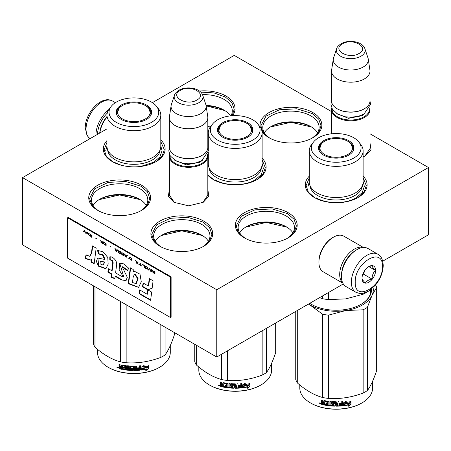 <?xml version="1.0" encoding="UTF-8"?>
<svg xmlns="http://www.w3.org/2000/svg" width="451" height="451" viewBox="0 0 451 451"><rect width="100%" height="100%" fill="white"/><g stroke="black" fill="none" stroke-linecap="round" stroke-linejoin="round"><path stroke-width="0.68" d="M207.826 189.476L208.852 196.292L203.226 202.319L188.603 205.814L173.973 202.319L168.347 196.292L169.373 189.476M174.475 202.595L169.294 194.995L169.373 193.969M369.989 142.944L371.021 149.76L365.389 155.787L363.117 156.92M141.501 185.186A30.899 17.837 180 0 1 141.507 210.414A30.899 17.837 180 0 1 97.805 210.414L97.805 210.414A30.899 17.837 180 0 1 97.805 185.186A30.899 17.837 180 0 1 141.501 185.186M203.649 221.063A30.899 17.837 180 0 1 203.649 246.291A30.899 17.837 180 0 1 159.953 246.297A30.899 17.837 180 0 1 159.953 246.291A30.899 17.837 180 0 1 159.953 221.063A30.899 17.837 180 0 1 203.649 221.063M288.133 212.658A30.899 17.837 180 0 1 288.133 237.886A30.899 17.837 180 0 1 244.436 237.886L244.436 237.886A30.899 17.837 180 0 1 244.436 212.658A30.899 17.837 180 0 1 288.133 212.658M160.81 139.934A30.899 17.837 180 0 1 156.069 161.638A30.899 17.837 180 0 1 112.372 161.638L112.372 161.638A30.899 17.837 180 0 1 106.977 140.611M363.117 176.144A30.899 17.837 180 0 1 358.049 197.521A30.899 17.837 180 0 1 314.353 197.521L314.353 197.521A30.899 17.837 180 0 1 309.285 176.144M199.449 91.029A30.899 17.837 180 0 1 225.985 96.046A30.899 17.837 180 0 1 232.53 115.698M211.012 126.049A30.899 17.837 180 0 1 207.826 126.37M260.255 127.182A30.899 17.837 180 0 1 277.512 109.08A30.899 17.837 180 0 1 312.797 112.524A30.899 17.837 180 0 1 312.797 137.758A30.899 17.837 180 0 1 269.1 137.758L269.1 137.758A30.899 17.837 180 0 1 262.003 131.382M262.127 158.205A30.899 17.837 180 0 1 257.059 179.577A30.899 17.837 180 0 1 213.362 179.577L213.362 179.577A30.899 17.837 180 0 1 207.826 175.225M207.826 158.701A30.899 17.837 180 0 1 208.294 158.205M369.989 133.772L428.45 167.524L216.762 289.745L22.55 177.615L106.977 128.873M152.393 102.653L234.238 55.4L331.541 111.577M207.826 193.969L207.911 194.995L202.719 202.6M369.989 147.438L370.074 148.464L364.887 156.069M140.486 210.972A28.154 16.253 0 0 0 147.81 200.041A28.154 16.253 0 0 0 139.562 188.546A28.154 16.253 180 0 0 108.883 185.028A28.154 16.253 180 0 0 91.502 200.041A28.154 16.253 180 0 0 98.82 210.972M202.634 246.855A28.154 16.253 0 0 0 209.957 235.924A28.154 16.253 0 0 0 201.71 224.429A28.154 16.253 180 0 0 171.03 220.905A28.154 16.253 180 0 0 153.65 235.924A28.154 16.253 180 0 0 160.968 246.855M287.118 238.444A28.154 16.253 0 0 0 294.435 227.513A28.154 16.253 0 0 0 286.193 216.018A28.154 16.253 180 0 0 255.508 212.494A28.154 16.253 180 0 0 238.134 227.513A28.154 16.253 180 0 0 245.451 238.444M230.968 115.822A28.154 16.253 0 0 0 232.288 110.901A28.154 16.253 0 0 0 224.046 99.406A28.154 16.253 180 0 0 202.51 94.676M311.782 138.316A28.154 16.253 0 0 0 319.099 127.385A28.154 16.253 0 0 0 310.857 115.89A28.154 16.253 180 0 0 280.178 112.367A28.154 16.253 180 0 0 262.798 127.385A28.154 16.253 180 0 0 270.115 138.316M22.55 177.615L22.55 244.893L216.762 357.017L216.762 289.745M428.45 167.524L428.45 234.802L382.741 261.191M343.307 283.955L216.762 357.017M146.237 205.397A28.154 16.253 0 0 0 139.562 199.257L139.562 199.257A28.154 16.253 180 0 0 99.75 199.257A28.154 16.253 180 0 0 93.075 205.397M208.385 241.274A28.154 16.253 0 0 0 201.71 235.14L201.71 235.14A28.154 16.253 180 0 0 161.898 235.14A28.154 16.253 180 0 0 155.223 241.274M292.862 232.868A28.154 16.253 0 0 0 286.193 226.729L286.193 226.729A28.154 16.253 180 0 0 246.376 226.729A28.154 16.253 180 0 0 239.701 232.868M230.478 115.873A28.154 16.253 0 0 0 224.046 110.117L224.046 110.117A28.154 16.253 180 0 0 206.051 105.393M317.532 132.741A28.154 16.253 0 0 0 310.857 126.601L310.857 126.601A28.154 16.253 180 0 0 271.04 126.601A28.154 16.253 180 0 0 264.371 132.741M99.068 199.663A30.144 17.403 180 0 1 140.244 199.663L119.656 194.956L99.09 199.652M161.216 235.546A30.144 17.403 180 0 1 202.392 235.546M245.699 227.135A30.144 17.403 180 0 1 286.87 227.135L266.282 222.428L245.716 227.124M206.124 105.872A30.144 17.403 180 0 1 224.722 110.523L206.124 105.855M270.363 127.007A30.144 17.403 180 0 1 311.534 127.007M269.394 137.921L263.085 132.352L260.875 125.812L265.943 116.166L279.44 109.773L296.814 108.787L312.216 113.534L318.733 119.171L321.022 125.812L318.812 132.352L312.504 137.921M311.517 126.99L290.951 122.3L270.386 126.99M200.695 92.083L214.033 92.934L225.404 97.055L231.921 102.687L234.21 109.334L232.096 115.727M213.656 179.746L207.826 174.813M207.826 160.46L208.294 159.891M262.127 159.891L265.284 167.637L263.074 174.171L256.766 179.746M244.73 238.055L238.421 232.479L236.211 225.945L241.279 216.3L254.776 209.901L272.15 208.914L287.552 213.667L294.069 219.299L296.358 225.945L294.148 232.479L287.839 238.055M363.117 177.835L366.274 185.575L364.064 192.115L357.75 197.69M314.646 197.69L308.337 192.115L306.128 185.575L309.285 177.835M160.252 246.46L153.938 240.89L151.728 234.351L156.796 224.705L170.292 218.312L187.672 217.326L203.068 222.072L209.585 227.71L211.88 234.351L209.664 240.89L203.356 246.46M202.369 235.529L181.804 230.839L161.238 235.529M112.665 161.808L106.357 156.232L104.147 149.698L106.977 142.341M160.81 141.586L164.294 149.698L162.084 156.232L155.775 161.808M98.104 210.583L91.79 205.008L89.58 198.474L94.648 188.828L108.144 182.429L125.525 181.443L140.921 186.195L147.443 191.827L149.732 198.474L147.516 205.008L141.208 210.583M207.826 196.022L207.826 156.198A19.224 11.1 -0 0 1 202.195 164.051A19.224 11.1 180 0 1 181.24 166.453A19.224 11.1 180 0 1 169.373 156.198A19.224 11.1 180 0 1 169.582 154.58M207.826 156.198A19.224 11.1 -0 0 0 207.618 154.58M207.263 155.313A18.677 10.785 -0 0 1 201.806 163.375A18.677 10.785 180 0 1 181.105 165.63A18.677 10.785 180 0 1 169.937 155.313M201.806 155.527L202.195 155.302L201.806 155.527A18.677 10.785 180 0 1 175.394 155.527L175.005 155.302A19.224 11.1 180 0 1 169.373 147.454L169.373 117.626A19.224 11.1 180 0 1 169.446 116.662L171.126 105.534A17.538 10.125 180 0 1 171.38 104.497L174.458 95.291A14.404 8.315 0 0 0 181.843 104.209A14.404 8.315 0 0 0 198.784 102.743A14.404 8.315 -0 0 0 202.747 95.291L205.819 104.497A17.538 10.125 -0 0 1 206.073 105.534L207.753 116.662A19.224 11.1 -0 0 1 207.826 117.626A19.224 11.1 -0 0 1 202.195 125.479A19.224 11.1 180 0 1 181.24 127.881A19.224 11.1 180 0 1 169.373 117.626M207.826 117.626L207.826 147.454A19.224 11.1 -0 0 1 202.195 155.302A19.224 11.1 180 0 1 175.005 155.302M206.073 105.534A17.538 10.125 -0 0 1 201.005 113.573A17.538 10.125 180 0 1 181.189 115.591A17.538 10.125 180 0 1 171.126 105.534M369.989 149.49L369.989 109.666A19.224 11.1 -0 0 1 364.363 117.514A19.224 11.1 180 0 1 343.408 119.921A19.224 11.1 180 0 1 331.541 109.666A19.224 11.1 180 0 1 331.744 108.048M369.989 109.666A19.224 11.1 -0 0 0 369.786 108.048M369.425 108.781A18.677 10.785 -0 0 1 363.974 116.843A18.677 10.785 180 0 1 343.273 119.098A18.677 10.785 180 0 1 332.105 108.781M363.974 108.995L364.363 108.77L363.974 108.995A18.677 10.785 180 0 1 337.557 108.995L337.173 108.77A19.224 11.1 180 0 1 331.541 100.923L331.541 71.095A19.224 11.1 180 0 1 331.615 70.13L333.295 59.002A17.538 10.125 180 0 1 333.543 57.965L336.621 48.759A14.404 8.315 0 0 0 344.012 57.677A14.404 8.315 0 0 0 360.952 56.212A14.404 8.315 -0 0 0 364.91 48.759L367.988 57.965A17.538 10.125 -0 0 1 368.242 59.002L369.921 70.13A19.224 11.1 -0 0 1 369.989 71.095A19.224 11.1 -0 0 1 364.363 78.942A19.224 11.1 180 0 1 343.408 81.349A19.224 11.1 180 0 1 331.541 71.095M369.989 71.095L369.989 100.923A19.224 11.1 -0 0 1 364.363 108.77A19.224 11.1 180 0 1 337.173 108.77M368.242 59.002A17.538 10.125 -0 0 1 363.168 67.041A17.538 10.125 180 0 1 343.358 69.059A17.538 10.125 180 0 1 333.295 59.002M356.205 250.051L356.978 249.6A21.975 12.684 120 0 0 341.446 276.514L341.446 275.617A20.876 12.053 120 0 1 356.205 250.051L356.978 249.6A21.975 12.684 120 0 1 367.965 248.512L377.87 254.234A21.975 12.684 120 0 0 360.941 260.12A21.975 12.684 120 0 0 351.346 282.23A21.975 12.684 120 0 0 355.901 292.287C359.689 293.618 362.006 293.984 362.846 293.381L368.439 291.233L375.097 285.522C380.283 279.254 382.995 272.551 383.226 265.413C382.82 259.443 381.033 255.717 377.87 254.234M341.446 276.514A21.975 12.684 120 0 0 345.996 286.571L355.901 292.287M355.23 282.23C354.39 302.971 383.265 286.3 382.42 266.535C383.265 245.795 354.39 262.465 355.23 282.23M362.029 278.306A9.612 5.547 120 0 0 368.828 282.23A9.612 5.547 120 0 0 375.627 270.459A9.612 5.547 120 0 0 368.828 266.535A9.612 5.547 120 0 0 362.029 278.306M362.029 278.228C361.95 279.13 363.072 280.725 365.395 283.014C366.432 281.024 368.676 279.727 372.12 279.13C372.041 275.544 373.163 272.652 375.486 270.459C373.163 268.17 372.041 266.575 372.12 265.673L368.337 266.834M375.486 270.459L368.822 266.614M372.12 279.13L363.45 274.123L365.022 270.076M362.689 274.563L363.45 274.123M363.202 273.227A8.242 4.758 120 0 0 365.011 270.087M97.523 134.33A20.876 12.053 -60 0 1 107.191 113.201M95.967 135.232A21.975 12.684 -60 0 1 95.962 134.787A21.975 12.684 -60 0 1 108.567 109.886M352.507 252.723A19.224 11.1 120 0 0 350.929 254.127A19.224 11.1 120 0 0 341.914 271.079M363.145 247.514A20.599 11.895 120 0 0 349.649 252.684A20.599 11.895 120 0 0 342.721 282.895M363.455 247.498L343.78 236.138A20.599 11.895 120 0 0 333.481 237.158L332.511 237.716A19.224 11.1 120 0 0 328.204 241.009A19.224 11.1 120 0 0 318.913 261.264L318.913 262.386A20.599 11.895 120 0 0 323.181 271.812L342.856 283.177M333.481 237.158A20.599 11.895 120 0 0 328.869 240.682A20.599 11.895 120 0 0 318.913 262.386M99.84 132.994A20.599 11.895 -60 0 1 106.977 116.972M99.722 133.062A19.224 11.1 -60 0 1 106.977 116.516M363.117 181.99A26.913 15.543 180 0 1 355.23 192.977A26.913 15.543 -0 0 1 325.898 196.348A26.913 15.543 -0 0 1 309.285 181.99L309.285 150.82A26.913 15.543 -0 0 0 325.898 165.173A26.913 15.543 -0 0 0 355.23 161.808A26.913 15.543 180 0 0 363.117 150.82L363.117 181.99M319.488 297.711L322.679 298.72A41.199 23.785 -0 0 0 328.452 299.616L328.452 292.536M322.679 298.72L322.679 295.867M328.452 299.616L345.799 298.872L363.145 294.249L363.145 293.325M363.145 294.249A41.199 23.785 -0 0 0 367.277 291.87M352.586 146.693A17.442 10.069 180 0 1 353.601 149.473M318.947 150.273A17.442 10.069 -0 0 1 318.761 148.802A17.442 10.069 -0 0 1 323.869 141.682A17.442 10.069 180 0 1 324.528 141.321M347.873 141.321A17.442 10.069 180 0 1 353.64 148.802A17.442 10.069 180 0 1 353.454 150.273M318.801 149.473A17.442 10.069 180 0 1 319.815 146.693M323.66 140.661A17.736 10.238 -0 0 0 318.784 149.845A17.736 10.238 -0 0 0 331.006 157.692A17.736 10.238 -0 0 0 348.741 155.144A17.736 10.238 -0 0 0 353.612 149.845A17.736 10.238 -0 0 0 344.513 138.857A17.736 10.238 -0 0 0 323.66 140.661M353.776 158.047A24.856 14.347 -0 0 0 358.889 142.042A24.856 14.347 -0 0 0 318.626 137.758A24.856 14.347 -0 0 0 313.513 142.042A24.856 14.347 -0 0 0 322.104 159.722A24.856 14.347 -0 0 0 353.776 158.047M309.955 185.434A26.271 15.165 -0 0 0 326.637 198.947A26.271 15.165 -0 0 0 354.774 195.548A26.271 15.165 180 0 0 362.446 185.434M313.513 142.042L311.63 144.472A26.913 15.543 -0 0 0 309.285 150.82M358.889 142.042L360.772 144.472A26.913 15.543 180 0 1 363.117 150.82M369.758 290.388L370.485 293.55M363.117 181.601L364.352 186.364L362.209 192.583L356.104 197.854C345.742 204.156 326.659 204.156 316.292 197.854M308.05 186.364L309.285 181.601M375.627 284.897A41.199 23.785 180 0 1 376.664 287.326L376.664 370.575C373.563 379.821 370.463 386.496 367.368 390.605A41.199 23.785 180 0 1 365.333 391.868A41.199 23.785 180 0 1 363.145 393.046L363.145 309.792L345.832 310.53A37.078 21.406 -0 0 0 372.007 295.416L367.368 307.356A41.199 23.785 180 0 1 363.145 309.792M376.664 287.326L372.007 295.416M373.084 287.659A37.078 21.406 180 0 1 372.024 295.377M345.832 310.53L345.765 310.542A37.078 21.406 180 0 1 310.006 305.006L308.399 304.115M309.955 304.977A37.078 21.406 180 0 1 308.473 304.07M309.769 303.326A34.744 20.058 -0 0 0 311.438 304.374M360.963 304.374A34.744 20.058 -0 0 0 370.942 290.303A34.744 20.058 -0 0 0 370.919 289.536M370.654 292.885A34.744 20.058 -0 0 0 370.53 292.383M309.736 303.337A35.291 20.374 -0 0 0 311.246 304.267A35.291 20.374 -0 0 0 361.155 304.267L361.155 304.267A35.291 20.374 -0 0 0 371.466 289.097M345.765 310.542L328.452 315.159A41.199 23.785 180 0 1 322.679 314.268L310.006 305.006M363.145 393.046C351.577 397.399 340.015 399.186 328.452 398.413A41.199 23.785 180 0 1 322.679 397.517L322.679 314.268M322.679 397.517C314.217 395.194 305.75 390.307 297.282 382.854L297.282 310.53M297.282 382.854A41.199 23.785 180 0 1 295.738 379.522L295.738 311.421M367.368 390.605L367.368 307.356M328.452 398.413L328.452 315.159M349.858 403.115A36.39 21.011 180 0 1 344.491 404.102L343.408 405.759L343.408 402.912L346.447 401.046L345.466 402.591A36.39 21.011 180 0 0 350.822 401.514L349.858 403.115L349.649 402.822A35.843 20.695 180 0 1 344.361 403.792L343.301 405.449M350.602 401.221L349.649 402.822M344.491 404.102L344.361 403.792M345.697 402.224A35.843 20.695 180 0 1 345.325 402.286L345.878 401.407M345.466 402.591L345.325 402.286M349.001 404.835L348.003 406.452L351.047 404.327L351.047 401.458L349.965 403.245A36.39 21.011 180 0 1 344.598 404.243L343.634 405.731A36.39 21.011 180 0 0 349.001 404.835L348.809 404.536A35.843 20.695 180 0 1 343.859 405.381M350.822 401.83L350.822 404.034L348.454 405.725M344.474 403.933L343.561 405.534M351.047 404.327L350.822 404.034M324.607 404.744A35.843 20.695 180 0 1 321.969 404.158L321.552 403.707L321.557 402.41M335.775 402.72L335.775 405.827L335.612 402.585A36.39 21.011 180 0 1 332.753 402.495L332.753 403.594A36.39 21.011 180 0 0 334.619 403.668L335.048 404.023L335.048 405.815L334.619 406.154A36.39 21.011 180 0 1 325.436 405.235L325.436 404.406A36.39 21.011 180 0 0 327.629 404.756L327.798 403.949A36.39 21.011 180 0 1 325.926 403.662L325.926 402.833A36.39 21.011 180 0 0 327.798 403.121L327.629 401.999A36.39 21.011 180 0 1 324.776 401.525L324.607 405.083A36.39 21.011 180 0 1 321.755 404.451L321.969 404.158M321.958 402.393L321.326 401.717L321.552 401.429L322.172 402.1L321.4 402.529M321.326 401.717L321.326 399.924A36.39 21.011 180 0 0 322.341 400.172L322.341 401.756L322.769 402.202A36.39 21.011 180 0 0 323.784 402.427L323.784 400.843L324.213 400.584A36.39 21.011 180 0 0 328.441 401.277L328.869 401.672L328.869 404.913A36.39 21.011 180 0 0 329.884 405.026L329.98 404.716A35.843 20.695 180 0 1 329.884 404.705M342.681 401.424L342.354 405.872L342.777 405.483L342.777 401.413A36.39 21.011 180 0 1 341.762 401.508L341.762 403.442A36.39 21.011 180 0 1 339.4 403.606L339.4 404.434A36.39 21.011 180 0 0 341.762 404.271L341.599 405.116A36.39 21.011 180 0 1 338.989 405.286L338.989 401.694A36.39 21.011 180 0 1 337.974 401.734L337.974 403.662A36.39 21.011 180 0 1 336.626 403.684L336.626 402.106L336.198 401.756A36.39 21.011 180 0 1 331.97 401.615L331.547 401.931L331.547 403.995L331.97 404.372A36.39 21.011 180 0 0 333.836 404.474L333.836 405.302A36.39 21.011 180 0 1 330.899 405.122L330.899 401.531A36.39 21.011 180 0 1 329.884 401.441L329.884 405.026M336.626 403.684L336.621 403.369A35.843 20.695 180 0 1 336.621 403.369L336.621 402.05M338.989 405.286L338.943 404.97A35.843 20.695 180 0 0 338.989 404.964M342.258 405.562A35.843 20.695 180 0 1 336.198 405.861L335.781 405.511M342.354 405.872A36.39 21.011 180 0 1 336.198 406.176L336.198 405.861M334.619 406.154L334.642 405.838A35.843 20.695 180 0 1 325.594 404.93L325.436 405.235M327.629 401.999L327.759 401.689A35.843 20.695 180 0 1 324.945 401.227L324.782 401.508M324.776 401.525L324.945 401.227M337.805 405.325A36.39 21.011 180 0 1 336.79 405.342L336.626 404.513A36.39 21.011 180 0 0 337.974 404.491L337.805 405.325M337.974 404.491L337.946 404.175L337.946 404.491M323.784 404.085A36.39 21.011 180 0 1 322.51 403.803L322.341 402.935A36.39 21.011 180 0 0 323.784 403.256L323.97 403.786A35.843 20.695 180 0 1 323.784 403.746M323.784 403.256L323.97 402.957A35.843 20.695 180 0 1 322.555 402.642L322.341 402.935M323.97 402.957L323.97 403.786M337.946 404.175A35.843 20.695 180 0 1 336.621 404.197L336.784 405.026M327.798 402.794A35.843 20.695 180 0 0 327.922 402.811L327.759 401.689M326.084 402.856L326.084 403.357A35.843 20.695 180 0 0 327.922 403.639L327.759 404.446M325.594 404.434L325.594 404.93M335.065 405.5L334.642 405.838M335.781 402.405L335.617 402.269A35.843 20.695 180 0 1 332.804 402.179L332.641 402.523M341.678 404.276L341.678 403.955A35.843 20.695 180 0 1 339.4 404.119M338.943 401.7L338.943 404.97M331.615 401.745L331.615 403.679L332.032 404.057A35.843 20.695 180 0 0 333.875 404.158L333.875 404.987M329.98 401.446L329.98 404.716M323.97 400.595L323.97 402.129A35.843 20.695 180 0 1 323.784 402.089M321.552 399.981L321.552 401.429M321.755 404.451L321.326 403.995L321.552 402.461M320.875 403.312L319.522 402.923L319.269 403.205L320.638 403.6L319.359 402.952M336.198 406.176L335.775 405.827M372.594 381.258L372.594 388.08A36.39 21.011 180 0 1 361.933 402.935A36.39 21.011 180 0 1 310.468 402.935A36.39 21.011 180 0 1 299.808 388.08L299.808 384.985M361.544 403.16L361.933 402.935A36.39 21.011 180 0 1 361.933 402.94L361.544 403.16A35.843 20.695 180 0 1 310.857 403.16L310.468 402.935M319.945 402.844L319.827 403.262L320.075 402.89M347.727 141.231A16.298 9.409 180 0 1 351.092 144.061A16.298 9.409 180 0 1 345.427 155.64A16.298 9.409 180 0 1 324.675 154.541A16.298 9.409 -0 0 1 321.309 144.061A16.298 9.409 -0 0 1 347.727 141.231M351.092 144.061L353.229 150.121A17.031 9.832 180 0 1 353.178 150.859M321.309 144.061L319.173 150.121A17.031 9.832 -0 0 0 319.218 150.859M257.899 124.104A24.856 14.347 -0 0 0 217.636 119.814A24.856 14.347 -0 0 0 212.522 124.104A24.856 14.347 -0 0 0 221.114 141.783A24.856 14.347 -0 0 0 252.785 140.109A24.856 14.347 -0 0 0 257.899 124.104L259.782 126.534A26.913 15.543 180 0 1 262.127 132.876L262.127 164.051A26.913 15.543 180 0 1 254.246 175.039A26.913 15.543 -0 0 1 224.908 178.404A26.913 15.543 -0 0 1 208.294 164.051L208.294 152.32M251.596 128.755A17.442 10.069 180 0 1 252.611 131.534M217.957 132.335A17.442 10.069 -0 0 1 217.771 130.858A17.442 10.069 -0 0 1 222.879 123.737A17.442 10.069 180 0 1 223.538 123.377M246.883 123.377A17.442 10.069 180 0 1 252.65 130.858A17.442 10.069 180 0 1 252.464 132.335M217.81 131.534A17.442 10.069 180 0 1 218.825 128.755M222.67 122.723A17.736 10.238 -0 0 0 217.799 131.901A17.736 10.238 -0 0 0 230.016 139.754A17.736 10.238 -0 0 0 247.751 137.2A17.736 10.238 -0 0 0 252.622 131.901A17.736 10.238 -0 0 0 243.523 120.919A17.736 10.238 -0 0 0 222.67 122.723M208.965 167.49A26.271 15.165 -0 0 0 225.647 181.009A26.271 15.165 -0 0 0 253.783 177.609A26.271 15.165 180 0 0 261.456 167.49M212.522 124.104L210.64 126.534A26.913 15.543 -0 0 0 208.294 132.876A26.913 15.543 -0 0 0 224.908 147.235A26.913 15.543 -0 0 0 254.246 143.863A26.913 15.543 180 0 0 262.127 132.876M262.127 163.662L263.361 168.42L261.219 174.644L255.119 179.915C244.752 186.212 225.669 186.212 215.302 179.915M207.826 164.654L208.294 163.662M275.674 323.006L275.674 352.637C272.573 361.877 269.478 368.557 266.378 372.667A41.199 23.785 180 0 1 264.342 373.93A41.199 23.785 180 0 1 262.155 375.102L262.155 330.814M262.155 375.102C250.587 379.46 239.024 381.247 227.462 380.469A41.199 23.785 180 0 1 221.689 379.579L221.689 354.176M221.689 379.579C213.227 377.256 204.76 372.368 196.292 364.915L196.292 345.201M196.292 364.915A41.199 23.785 180 0 1 194.747 361.584L194.747 344.31M266.378 372.667L266.378 328.373M227.462 380.469L227.462 350.844M248.867 385.177A36.39 21.011 180 0 1 243.501 386.157L242.418 387.821L242.418 384.974L245.457 383.108L244.476 384.652A36.39 21.011 180 0 0 249.831 383.57L248.867 385.177L248.659 384.883A35.843 20.695 180 0 1 243.371 385.847L242.311 387.51M249.612 383.282L248.659 384.883M243.501 386.157L243.371 385.847M244.713 384.286A35.843 20.695 180 0 1 244.341 384.342L244.887 383.468M244.476 384.652L244.341 384.342M248.011 386.896L247.013 388.514L250.057 386.389L250.057 383.513L248.975 385.306A36.39 21.011 180 0 1 243.608 386.298L242.644 387.792A36.39 21.011 180 0 0 248.011 386.896L247.819 386.597A35.843 20.695 180 0 1 242.869 387.443M249.831 383.891L249.831 386.095L247.464 387.781M243.484 385.994L242.57 387.589M250.057 386.389L249.831 386.095M223.623 386.806A35.843 20.695 180 0 1 220.984 386.219L220.562 385.763L220.567 384.472M234.785 384.782L234.785 387.888L234.621 384.647A36.39 21.011 180 0 1 231.763 384.551L231.763 385.65A36.39 21.011 180 0 0 233.629 385.729L234.058 386.084L234.058 387.877L233.629 388.215A36.39 21.011 180 0 1 224.446 387.296L224.446 386.468A36.39 21.011 180 0 0 226.639 386.817L226.808 386.005A36.39 21.011 180 0 1 224.936 385.723L224.936 384.895A36.39 21.011 180 0 0 226.808 385.177L226.639 384.055A36.39 21.011 180 0 1 223.786 383.587L223.623 387.144A36.39 21.011 180 0 1 220.764 386.507L220.984 386.219M220.967 384.449L220.336 383.778L220.562 383.485L221.187 384.162L220.409 384.59M220.336 383.778L220.336 381.98A36.39 21.011 180 0 0 221.356 382.234L221.356 383.818L221.779 384.263A36.39 21.011 180 0 0 222.794 384.489L222.794 382.905L223.222 382.645A36.39 21.011 180 0 0 227.451 383.333L227.879 383.733L227.879 386.975A36.39 21.011 180 0 0 228.894 387.088L228.99 386.772A35.843 20.695 180 0 1 228.894 386.766M241.691 383.48L241.364 387.933L241.787 387.544L241.787 383.474A36.39 21.011 180 0 1 240.772 383.57L240.772 385.498A36.39 21.011 180 0 1 238.41 385.667L238.41 386.496A36.39 21.011 180 0 0 240.772 386.327L240.608 387.172A36.39 21.011 180 0 1 237.998 387.341L237.998 383.756A36.39 21.011 180 0 1 236.984 383.79L236.984 385.723A36.39 21.011 180 0 1 235.636 385.746L235.636 384.162L235.208 383.818A36.39 21.011 180 0 1 230.98 383.677L230.557 383.993L230.557 386.056L230.98 386.434A36.39 21.011 180 0 0 232.846 386.53L232.846 387.364A36.39 21.011 180 0 1 229.909 387.183L229.909 383.592A36.39 21.011 180 0 1 228.894 383.497L228.894 387.088M235.636 385.746L235.631 385.43A35.843 20.695 180 0 0 235.636 385.43M237.998 387.341L237.959 387.026A35.843 20.695 180 0 0 237.998 387.026M241.268 387.623A35.843 20.695 180 0 1 235.208 387.916L234.791 387.572M241.364 387.933A36.39 21.011 180 0 1 235.208 388.238L235.208 387.916M233.629 388.215L233.657 387.899A35.843 20.695 180 0 1 224.604 386.992L224.446 387.296M226.639 384.055L226.768 383.75A35.843 20.695 180 0 1 223.955 383.282L223.797 383.57M223.786 383.587L223.955 383.282M236.814 387.386A36.39 21.011 180 0 1 235.8 387.403L235.636 386.575A36.39 21.011 180 0 0 236.984 386.552L236.814 387.386M236.984 386.552L236.955 386.236L236.955 386.552M222.794 386.146A36.39 21.011 180 0 1 221.52 385.864L221.356 384.996A36.39 21.011 180 0 0 222.794 385.317L222.794 386.146L222.986 385.847A35.843 20.695 180 0 1 222.794 385.808M222.794 385.317L222.986 385.019A35.843 20.695 180 0 1 221.565 384.703L221.356 384.996M222.986 385.019L222.986 385.847M236.955 386.236A35.843 20.695 180 0 1 235.631 386.259L235.794 387.088M226.808 384.85A35.843 20.695 180 0 0 226.932 384.872L226.768 383.75M225.094 384.917L225.094 385.419A35.843 20.695 180 0 0 226.932 385.701L226.768 386.507M224.604 386.496L224.604 386.992M234.075 387.561L233.657 387.899M234.791 384.466L234.627 384.325A35.843 20.695 180 0 1 231.814 384.235L231.651 384.579M240.687 386.338L240.687 386.017A35.843 20.695 180 0 1 238.41 386.174M237.959 383.756L237.959 387.026M235.631 384.111L235.631 385.43M230.624 383.807L230.624 385.74L231.042 386.118A35.843 20.695 180 0 0 232.885 386.214L232.885 387.043M228.99 383.508L228.99 386.772M222.986 382.657L222.986 384.19A35.843 20.695 180 0 1 222.794 384.151M220.562 382.042L220.562 383.485M220.764 386.507L220.336 386.056L220.562 384.517M219.885 385.374L218.532 384.979L218.278 385.261L219.654 385.656L218.374 385.007M235.208 388.238L234.785 387.888M271.603 363.32L271.603 370.141A36.39 21.011 180 0 1 260.943 384.996A36.39 21.011 180 0 1 209.478 384.996A36.39 21.011 180 0 1 198.818 370.141L198.818 367.046M260.554 385.222L260.943 384.996L260.554 385.222A35.843 20.695 180 0 1 209.867 385.222L209.478 384.996M218.955 384.9L218.836 385.323L219.085 384.945M246.736 123.292A16.298 9.409 180 0 1 250.102 126.122A16.298 9.409 180 0 1 244.436 137.702A16.298 9.409 180 0 1 223.685 136.597A16.298 9.409 -0 0 1 220.319 126.122A16.298 9.409 -0 0 1 246.736 123.292M250.102 126.122L252.239 132.177A17.031 9.832 180 0 1 252.194 132.915M220.319 126.122L218.183 132.177A17.031 9.832 -0 0 0 218.228 132.915M160.81 146.321A26.913 15.543 180 0 1 152.928 157.314A26.913 15.543 -0 0 1 123.591 160.68A26.913 15.543 -0 0 1 106.977 146.321L106.977 115.152A26.913 15.543 -0 0 0 123.591 129.51A26.913 15.543 -0 0 0 152.928 126.139A26.913 15.543 180 0 0 160.81 115.152L160.81 146.321M150.279 111.031A17.442 10.069 180 0 1 151.294 113.804M116.64 114.61A17.442 10.069 -0 0 1 116.454 113.133A17.442 10.069 -0 0 1 121.561 106.013A17.442 10.069 180 0 1 122.221 105.652M145.566 105.652A17.442 10.069 180 0 1 151.333 113.133A17.442 10.069 180 0 1 151.147 114.61M116.493 113.804A17.442 10.069 180 0 1 117.508 111.031M121.353 104.998A17.736 10.238 -0 0 0 116.482 114.176A17.736 10.238 -0 0 0 128.698 122.024A17.736 10.238 -0 0 0 146.434 119.476A17.736 10.238 -0 0 0 151.305 114.176A17.736 10.238 -0 0 0 142.206 103.194A17.736 10.238 -0 0 0 121.353 104.998M151.468 122.384A24.856 14.347 -0 0 0 156.582 106.38A24.856 14.347 -0 0 0 116.319 102.089A24.856 14.347 -0 0 0 111.205 106.38A24.856 14.347 -0 0 0 119.797 124.053A24.856 14.347 -0 0 0 151.468 122.384M107.648 149.766A26.271 15.165 -0 0 0 124.329 163.285A26.271 15.165 -0 0 0 152.466 159.885A26.271 15.165 180 0 0 160.139 149.766M111.205 106.38L109.322 108.809A26.913 15.543 -0 0 0 106.977 115.152M156.582 106.38L158.464 108.809A26.913 15.543 180 0 1 160.81 115.152M160.81 145.938L162.044 150.696L159.902 156.914L153.802 162.191L140.701 166.47M121.133 165.184L113.985 162.191M105.743 150.696L106.977 145.938M174.357 332.539L174.357 334.913C171.256 344.152 168.161 350.827 165.06 354.943A41.199 23.785 180 0 1 163.025 356.205A41.199 23.785 180 0 1 160.838 357.378L160.838 324.731M160.838 357.378C149.27 361.736 137.707 363.523 126.145 362.745A41.199 23.785 180 0 1 120.372 361.854L120.372 301.369M120.372 361.854C111.91 359.532 103.442 354.644 94.975 347.191L94.975 286.706M94.975 347.191A41.199 23.785 180 0 1 93.43 343.859L93.43 285.816M165.06 354.943L165.06 327.172M126.145 362.745L126.145 304.701M147.55 367.452A36.39 21.011 180 0 1 142.183 368.433L141.101 370.096L141.101 367.244L144.14 365.378L143.159 366.922A36.39 21.011 180 0 0 148.514 365.846L147.55 367.452L147.342 367.153A35.843 20.695 180 0 1 142.054 368.123L140.994 369.781M148.294 365.558L147.342 367.153M142.183 368.433L142.054 368.123M143.395 366.562A35.843 20.695 180 0 1 143.023 366.618L143.57 365.744M143.159 366.922L143.023 366.618M146.693 369.166L145.696 370.79L148.74 368.659L148.74 365.789L147.657 367.582A36.39 21.011 180 0 1 142.291 368.574L141.326 370.068A36.39 21.011 180 0 0 146.693 369.166L146.502 368.873A35.843 20.695 180 0 1 141.552 369.713M148.514 366.161L148.514 368.371L146.147 370.057M142.166 368.264L141.253 369.865M148.74 368.659L148.514 368.371M122.306 369.081A35.843 20.695 180 0 1 119.667 368.495L119.244 368.039L119.25 366.748M133.468 367.058L133.468 370.164L133.304 366.917A36.39 21.011 180 0 1 130.446 366.826L130.446 367.926A36.39 21.011 180 0 0 132.312 367.999L132.741 368.36L132.741 370.153L132.312 370.491A36.39 21.011 180 0 1 123.129 369.572L123.129 368.738A36.39 21.011 180 0 0 125.322 369.087L125.491 368.281A36.39 21.011 180 0 1 123.619 367.993L123.619 367.165A36.39 21.011 180 0 0 125.491 367.452L125.322 366.33A36.39 21.011 180 0 1 122.469 365.857L122.306 369.414A36.39 21.011 180 0 1 119.447 368.783L119.667 368.495M119.65 366.725L119.019 366.054L119.244 365.761L119.865 366.432L119.092 366.86M119.019 366.054L119.019 364.256A36.39 21.011 180 0 0 120.039 364.509L120.039 366.088L120.462 366.539A36.39 21.011 180 0 0 121.477 366.759L121.477 365.18L121.905 364.921A36.39 21.011 180 0 0 126.133 365.609L126.562 366.009L126.562 369.251A36.39 21.011 180 0 0 127.577 369.363L127.672 369.048A35.843 20.695 180 0 1 127.577 369.036M140.374 365.755L140.047 370.209L140.47 369.814L140.47 365.744A36.39 21.011 180 0 1 139.455 365.846L139.455 367.774A36.39 21.011 180 0 1 137.093 367.937L137.093 368.771A36.39 21.011 180 0 0 139.455 368.602L139.291 369.448A36.39 21.011 180 0 1 136.681 369.617L136.681 366.032A36.39 21.011 180 0 1 135.666 366.065L135.666 367.993A36.39 21.011 180 0 1 134.319 368.022L134.319 366.438L133.891 366.094A36.39 21.011 180 0 1 129.662 365.947L129.24 366.268L129.24 368.332L129.662 368.709A36.39 21.011 180 0 0 131.529 368.805L131.529 369.634A36.39 21.011 180 0 1 128.591 369.454L128.591 365.868A36.39 21.011 180 0 1 127.577 365.772L127.577 369.363M134.319 368.022L134.313 367.7A35.843 20.695 180 0 1 134.313 367.7L134.313 366.381M136.681 369.617L136.636 369.301A35.843 20.695 180 0 0 136.681 369.301M139.951 369.893A35.843 20.695 180 0 1 133.891 370.192L133.473 369.843M140.047 370.209A36.39 21.011 180 0 1 133.891 370.508L133.891 370.192M132.312 370.491L132.34 370.175A35.843 20.695 180 0 1 123.286 369.268L123.129 369.572M125.322 366.33L125.451 366.02A35.843 20.695 180 0 1 122.638 365.558L122.48 365.84L122.638 365.558M135.497 369.662A36.39 21.011 180 0 1 134.483 369.679L134.319 368.85A36.39 21.011 180 0 0 135.666 368.828L135.497 369.662M135.666 368.828L135.638 368.506L135.638 368.828M121.477 368.422A36.39 21.011 180 0 1 120.203 368.134L120.039 367.266A36.39 21.011 180 0 0 121.477 367.588L121.669 368.123A35.843 20.695 180 0 1 121.477 368.084M121.477 367.588L121.669 367.294A35.843 20.695 180 0 1 120.248 366.973L120.039 367.266M121.669 367.294L121.669 368.123M135.638 368.506A35.843 20.695 180 0 1 134.313 368.535L134.477 369.358M125.491 367.125A35.843 20.695 180 0 0 125.615 367.142L125.451 366.02M123.777 367.193L123.777 367.689A35.843 20.695 180 0 0 125.615 367.977L125.451 368.783M123.286 368.766L123.286 369.268M132.757 369.837L132.34 370.175M133.473 366.736L133.31 366.601A35.843 20.695 180 0 1 130.497 366.511L130.333 366.855M139.37 368.614L139.37 368.292A35.843 20.695 180 0 1 137.093 368.45M136.636 366.032L136.636 369.301M129.307 366.082L129.307 368.016L129.725 368.394A35.843 20.695 180 0 0 131.568 368.49L131.568 369.318M127.672 365.784L127.672 369.048M121.669 364.932L121.669 366.46A35.843 20.695 180 0 1 121.477 366.421M119.244 364.312L119.244 365.761M119.447 368.783L119.019 368.326L119.244 366.793M118.568 367.644L117.215 367.255L116.961 367.537L118.337 367.931L117.051 367.283M133.891 370.508L133.468 370.164M170.286 345.596L170.286 352.417A36.39 21.011 180 0 1 159.626 367.272A36.39 21.011 180 0 1 108.161 367.272A36.39 21.011 180 0 1 97.501 352.417L97.501 349.322M159.237 367.497L159.626 367.272L159.237 367.497A35.843 20.695 180 0 1 108.55 367.497L108.161 367.272M117.638 367.176L117.519 367.599L117.767 367.221M145.419 105.568A16.298 9.409 180 0 1 148.785 108.398A16.298 9.409 180 0 1 143.119 119.977A16.298 9.409 180 0 1 122.368 118.872A16.298 9.409 -0 0 1 119.002 108.398A16.298 9.409 -0 0 1 145.419 105.568M148.785 108.398L150.922 114.453A17.031 9.832 180 0 1 150.876 115.191M119.002 108.398L116.865 114.453A17.031 9.832 -0 0 0 116.91 115.191M84.562 230.145L83.339 231.504L83.689 231.707M84.162 231.205L85.312 232.874L84.365 230.985L84.906 230.348L84.5 230.111L83.142 231.617L83.553 231.853L84.354 231.092L85.154 232.558M155.003 271.581L154.597 271.344L154.597 272.348L153.441 271.682L152.421 270.093L153.036 271.541L152.489 271.846L153.374 272.883L155.003 273.819L155.003 271.581M151.88 272.021L151.88 269.777L151.474 269.54L151.474 271.784L151.88 272.021M150.933 271.468L149.845 268.599L149.304 268.289L148.216 269.901L148.621 270.138L149.574 268.728L150.933 271.468M146.045 268.649L147.471 269.14L147.674 268.114L147.201 267.217L145.707 266.259L145.025 266.344L145.16 267.809L146.045 268.649L147.595 269.033M144.01 267.477L144.416 267.708L144.416 265.47L141.975 264.055L144.01 265.521L144.01 267.477L144.416 267.488M136.005 260.61L135.593 260.374L136.681 263.243L137.222 263.559L138.31 261.941L137.905 261.704L137.628 262.121L136.275 261.338L136.005 260.61M129.285 257.064L129.285 258.637L131.793 260.424L131.793 258.181L129.285 257.064M128.541 258.209L127.926 258.192L128.541 258.209M126.297 257.25L127.385 255.632L126.979 255.401L126.708 255.813L125.35 255.029L124.673 254.065L125.756 256.935L126.297 257.25M121.888 252.605L121.415 252.949L121.618 254.212L124.126 255.999L124.126 253.755L121.888 252.605M118.63 250.722L118.156 251.072L118.359 252.334L120.868 254.116L120.868 251.872L118.63 250.722M111.098 247.041L110.151 246.494L111.098 247.041M92.032 237.468L92.032 235.225L91.626 234.988L91.626 237.232L92.032 237.468M87.488 232.648L86.739 232.169L86.942 233.573L88.841 234.717L87.285 233.719L88.909 233.996L87.488 232.648M138.852 264.258L141.428 265.989L140.346 265.12L140.346 263.119L139.94 262.882L139.94 264.884L138.852 264.258M114.898 248.428L115.986 251.297L116.527 251.607L117.615 249.995L117.209 249.758L116.933 250.175L115.58 249.392L114.898 248.428M90.538 234.745L89.591 233.815L90.2 234.644L90.2 235.501L89.456 235.264L90.538 236.273L90.538 235.89L91.085 236.2L90.538 235.698L90.538 234.745M103.769 242.334L105.946 244.019L105.737 244.949L103.702 243.63L104.04 244.256L105.602 245.254L106.284 245.169L105.872 243.36L103.769 242.334M102.755 241.415L102.755 242.418L101.599 241.747L100.584 240.157L101.193 241.612L100.652 241.916L101.531 242.954L103.161 243.89L103.161 241.651L102.755 241.415M96.785 238.776L95.832 238.229L96.785 238.776M86.197 231.853L85.859 231.662L85.859 233.9L86.197 234.097L86.197 231.853M91.463 253.034L89.811 256.36L86.079 254.849L85.047 258.423L90.335 260.097L91.068 259.556L91.192 262.194L94.163 263.722L96.17 248.118L92.325 245.896L91.463 253.034L91.852 252.808L89.811 256.36M97.557 250.615L98.617 253.998L102.439 254.928L104.649 259.421L97.636 257.995L96.373 261.456L98.515 266.208L105.889 268.734L108.172 264.134L107.755 257.42L103.048 251.805L97.833 250.457M121.404 276.283L115.614 272.94L116.516 265.487C117.858 261.501 112.851 256.089 109.802 256.884L109.802 260.001C111.628 259.973 112.603 261.078 112.727 263.316L111.763 270.718L108.403 268.779L107.857 272.105L111.352 274.123L110.935 277.41L114.853 278.577L115.14 276.311L121.404 279.924L125.987 280.584L127.289 277.264L122.272 266.947L127.503 270.645L128.676 268.244L124.042 263.92L119.521 263.192L119.177 269.839L123.275 276.779L121.404 276.283M130.023 270.014L128.208 283.645L138.581 287.405L141.27 281.79L140.024 274.231L134.263 271.169L133.321 271.919L133.203 269.472L130.023 267.635L130.023 270.014L130.412 269.794L128.597 283.42L138.671 287.355M142.493 286.768L147.827 289.846L152.156 288.228L153.098 280.81L149.253 278.588L148.3 286.007L143.108 283.002L142.493 286.768L142.882 286.543L148.216 289.621L152.167 288.15M150.617 300.338L151.66 292.101L147.821 289.886L147.24 294.272L139.669 289.903L139.055 293.663L150.617 300.338M67.605 217.76L67.605 258.124L170.54 317.549L170.54 277.185L67.605 217.76L68.191 217.421L171.121 276.846L170.54 277.185M153.374 272.883L155.003 273.599M152.556 272.032L152.945 272.207M153.036 271.541L152.742 270.273M154.597 272.348L154.789 271.457M151.474 271.784L151.88 271.795M151.666 269.653L151.666 271.671M150.521 271.237L150.82 271.186M149.574 268.728L150.719 271.124M148.216 269.901L148.734 269.98M149.388 268.339L148.413 269.794M145.707 268.407L146.237 268.537M145.436 268.153L145.899 268.294M145.16 267.809L145.628 268.041M145.025 267.539L145.357 267.697M144.957 266.547L145.154 267.15M144.01 265.521L144.202 267.364M141.975 264.342L144.202 265.408M137.628 262.121L137.989 261.755M136.98 263.192L137.329 263.395M135.898 260.548L136.873 263.13M129.149 257.177L129.753 258.874L131.793 260.199M127.926 258.192L128.45 258.265M126.054 256.884L126.41 257.087M124.972 254.24L125.953 256.822M126.708 255.813L127.064 255.452M122.497 255.057L124.126 255.773M122.159 254.815L122.695 254.945M121.888 254.561L122.356 254.702M121.618 254.212L122.08 254.449M121.482 253.941L121.809 254.099M121.415 252.949L121.607 253.552M119.244 253.174L120.868 253.89M118.901 252.932L119.436 253.062M118.63 252.678L119.098 252.819M118.359 252.334L118.827 252.566M118.224 252.064L118.557 252.222M118.156 251.072L118.348 251.675M110.151 246.731L111.098 247.058M91.626 237.232L92.032 237.243M91.818 235.101L91.818 237.119M88.368 234.063L88.836 234.013M87.962 233.877L88.565 233.951M88.097 234.481L88.768 234.593M86.874 232.626L87.071 233.28M138.852 264.5L141.428 265.763M139.94 264.884L140.131 262.995M115.202 248.602L116.178 251.184M116.933 250.175L117.294 249.809M116.285 251.246L116.634 251.449M90.2 236.076L90.538 236.048M90.2 235.501L90.2 234.644M103.702 242.537L104.249 242.627M105.872 245.316L106.273 245.175M105.602 245.254L106.07 245.203M105.263 245.107L105.799 245.141M104.655 244.752L105.461 244.994M104.316 244.51L104.846 244.639M104.04 244.256L104.508 244.397M103.769 243.912L104.237 244.143M105.946 244.019L106.137 244.622M105.737 243.568L106.07 243.675M105.534 243.354L105.934 243.455M105.263 243.151L105.731 243.241M104.655 242.796L105.461 243.038M104.384 242.689L104.846 242.683M104.181 242.666L104.576 242.576M102.755 242.418L102.946 241.527M101.531 242.954L103.161 243.67M100.72 242.097L101.103 242.277M101.193 241.612L100.9 240.344M95.832 238.466L96.785 238.793M85.859 233.9L86.197 233.872M86.051 231.769L86.051 233.787M92.664 246.094L91.852 252.808M91.192 262.194L91.576 261.969L94.214 263.322M91.068 259.556L91.457 259.336L91.576 261.969M85.047 258.423L85.436 258.203L90.442 260.035M86.321 255.142L85.436 258.203M97.952 250.412L99.006 253.772L103.014 254.826L105.021 259.184L104.649 259.421M98.617 253.998L99.006 253.772M97.822 257.899L98.808 265.893L106.041 268.633M119.695 263.102L123.664 276.559L123.275 276.779M122.272 266.947L122.661 266.727L127.734 270.177M121.404 279.924L126.156 280.477M115.14 276.311L115.529 276.085L121.793 279.705M110.935 277.41L111.324 277.185L114.898 278.25M111.352 274.123L111.741 273.898L111.324 277.185M107.857 272.105L108.246 271.88L111.741 273.898M108.725 268.965L108.246 271.88M111.763 270.718L112.152 270.499L113.116 263.091C113.071 260.887 112.096 259.782 110.191 259.776L109.802 260.001M110.191 256.895L110.191 259.776M130.412 267.86L130.412 269.794M133.321 271.919L133.71 271.694M128.208 283.645L128.597 283.42M147.827 289.846L148.216 289.621M143.429 283.189L142.882 286.543M148.3 286.007L148.689 285.782L149.591 278.78M139.055 293.663L139.444 293.438L150.668 299.921M139.99 290.089L139.444 293.438M147.24 294.272L147.629 294.046L148.154 290.078M171.121 276.846L171.121 317.216L170.54 317.549M154.789 272.522L154.597 273.345L152.9 271.936L153.295 271.705L154.789 272.522L154.597 273.345M145.628 266.513L147.257 267.313L147.392 268.633L146.857 268.785L145.572 267.945L145.628 266.513M137.662 262.104L136.952 263.209L136.506 261.473M129.753 257.346L131.585 258.119L131.585 259.787L129.691 258.778L129.753 257.346M126.737 255.796L126.026 256.901L125.581 255.165M122.08 252.921L123.912 253.693L123.912 255.362L122.024 254.353L122.08 252.921M118.827 251.044L120.659 251.81L120.659 253.485L118.765 252.47L118.827 251.044M87.285 232.913L88.233 233.223L88.368 233.827L87.218 233.252L87.9 232.84M88.768 233.522L88.503 233.81M116.967 250.158L116.257 251.263L115.811 249.527M102.946 242.587L102.755 243.416L101.058 242.007L101.452 241.775L102.946 242.587L102.755 243.416M100.285 261.36L104.784 261.958L103.116 265.143L100.054 263.812L100.285 261.36L104.395 262.183L103.116 265.143M134.494 274.101L134.883 273.875L138.074 278.397L136.36 283.363L135.971 283.589L132.47 282.518L133.169 277.111L134.494 274.101L137.679 278.662L135.971 283.589M152.968 271.835L153.295 271.705M153.103 271.818L153.498 271.778M153.306 271.885L154.597 272.63M145.436 266.626L145.763 266.451M145.572 266.564L145.966 266.473M145.774 266.586L146.237 266.58M146.045 266.693L146.784 266.896M146.586 267.009L147.054 267.099M146.857 267.212L147.257 267.313M147.06 267.426L147.392 267.533M147.268 267.877L147.46 268.48M136.343 261.569L137.758 262.161M137.561 262.273L136.952 263.209M129.555 257.459L129.888 257.284M129.691 257.397L130.091 257.307M129.894 257.42L130.362 257.414M130.164 257.527L131.585 258.119M131.388 258.231L131.388 259.9M125.417 255.26L126.832 255.852M126.641 255.965L126.026 256.901M121.888 253.034L122.221 252.859M122.024 252.972L122.424 252.881M122.227 252.988L122.695 252.988M122.497 253.101L123.912 253.693M123.721 253.806L123.721 255.475M118.63 251.151L118.963 250.976M118.765 251.089L119.165 250.998M118.968 251.111L119.436 251.106M119.244 251.218L120.659 251.81M120.462 251.923L120.462 253.597M115.648 249.623L117.063 250.215M116.865 250.328L116.257 251.263M101.125 241.905L101.452 241.775M101.261 241.888L101.661 241.843M101.464 241.956L102.755 242.7M202.617 160.116L199.866 162.253L186.302 164.852L174.582 160.116M180.287 90.403C169.052 96.294 186.714 106.487 196.912 99.998C208.148 94.112 190.491 83.914 180.287 90.403M364.786 113.584L362.029 115.721L348.465 118.32L336.745 113.584M342.456 43.871C331.214 49.762 348.877 59.955 359.075 53.466C370.316 47.581 352.654 37.382 342.456 43.871M112.581 101.069C101.39 94.518 84.918 113.381 85.25 127.943L87.032 135.469L89.946 138.705A21.975 12.684 -60 0 1 86.056 129.065A21.975 12.684 -60 0 1 95.646 106.955A21.975 12.684 -60 0 1 112.581 101.069L115.36 102.676M112.727 263.316L113.116 263.091M129.538 275.206L129.927 274.98M104.395 262.183L104.784 261.958M169.373 196.022L169.373 156.198M202.747 95.291C200.492 87.956 186.432 85.746 178.917 90.268C176.132 92.207 174.644 93.881 174.458 95.291M331.541 133.806L331.541 109.666M364.91 48.759C362.66 41.424 348.6 39.214 341.08 43.736C338.295 45.675 336.812 47.349 336.621 48.759M207.826 147.607L208.418 150.854L201.868 160.579L196.253 162.839L188.569 163.803L183.168 163.324L175.743 160.81L170.275 155.894L168.781 150.905L169.379 147.607M369.989 101.075L370.581 104.322L364.03 114.047L358.415 116.307L350.731 117.271L345.336 116.792L337.912 114.278L332.438 109.362L330.949 104.373L331.541 101.075M370.53 289.83L370.53 293.387M208.294 132.876L208.294 149.36"/></g></svg>
